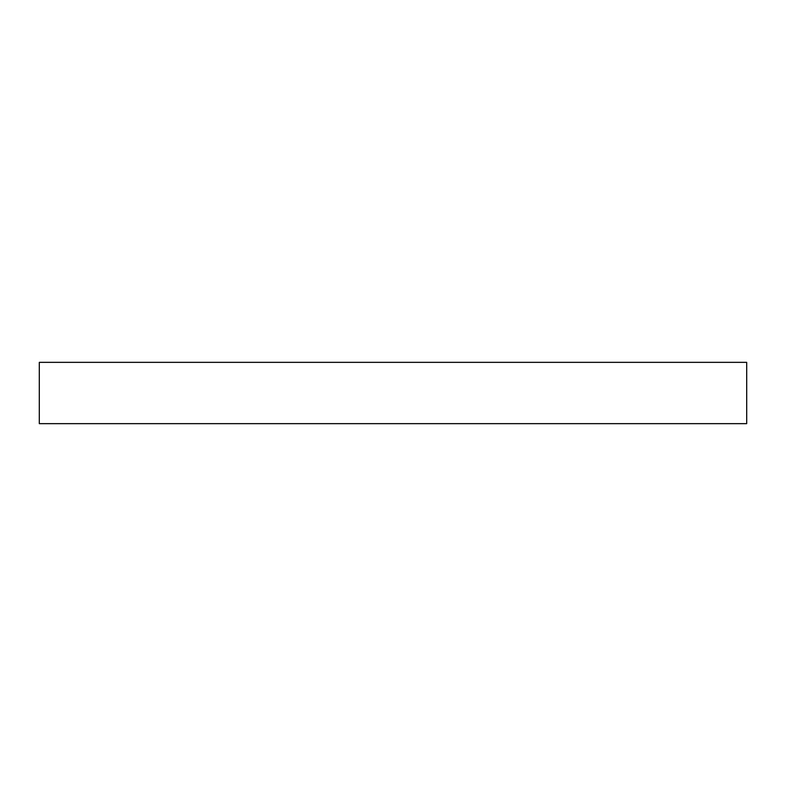<?xml version="1.0" encoding="UTF-8"?>
<svg xmlns="http://www.w3.org/2000/svg" width="786" height="786" viewBox="0 0 786 786"><rect width="100%" height="100%" fill="white"/><g stroke="black" fill="none" stroke-linecap="round" stroke-linejoin="round"><path stroke-width="1.18" d="M746.7 423.654L39.3 423.654L39.3 362.346L746.7 362.346L746.7 423.654"/></g></svg>
